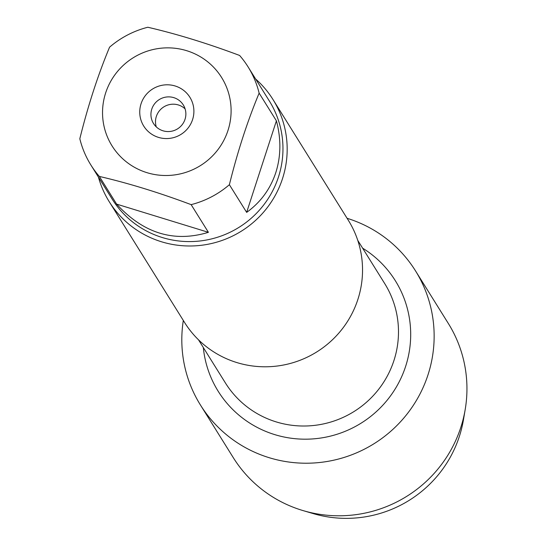 <?xml version="1.0" encoding="UTF-8"?>
<svg xmlns="http://www.w3.org/2000/svg" width="545" height="545" viewBox="0 0 545 545"><rect width="100%" height="100%" fill="white"/><g stroke="black" fill="none" stroke-linecap="round" stroke-linejoin="round"><path stroke-width="0.82" d="M109.218 201.684L184.578 322.483A96.513 94.953 -32 0 0 277.827 365.947A96.513 94.953 -32 0 0 357.861 299.484A96.513 94.953 -32 0 0 348.344 220.316L272.984 99.517A96.513 94.953 148 0 1 241.36 231.162A96.513 94.953 148 0 1 109.218 201.684A96.513 94.953 148 0 1 98.42 177.084M347.083 218.293A126.74 124.696 148 0 1 429.855 368.577A126.74 124.696 148 0 1 281.908 460.879A126.74 124.696 148 0 1 183.318 320.46A126.74 124.696 148 0 0 200.451 405.03A126.74 124.696 148 0 0 322.906 462.112A126.74 124.696 148 0 0 428.002 374.824A126.74 124.696 148 0 0 415.508 270.865A126.74 124.696 148 0 0 347.083 218.293M255.632 79.005A96.513 94.953 148 0 1 272.984 99.517M141.06 103.768A27.196 26.76 148 0 1 186.928 93.393A27.196 26.76 148 0 1 172.472 137.892A27.196 26.76 148 0 1 141.06 103.768M227.974 130.473A64.576 63.533 -32 0 0 169.27 47.871A64.576 63.533 -32 0 0 104.333 127.578A64.576 63.533 -32 0 0 164.365 175.49A64.576 63.533 -32 0 0 227.974 130.473M239.609 55.454C207.345 43.362 176.75 33.96 147.818 27.25A92.65 91.158 -32 0 0 109.572 47.183C97.964 75.026 88.052 105.546 79.822 138.743A92.65 91.158 -32 0 0 90.872 164.985A92.65 91.158 -32 0 0 99.347 176.43C128.279 183.14 158.874 192.542 191.138 204.634A92.65 91.158 -32 0 0 229.384 184.701C237.606 151.503 247.525 120.983 259.134 93.141A92.65 91.158 -32 0 0 248.084 66.899A92.65 91.158 -32 0 0 239.609 55.454M116.616 204.116C143.369 233.362 173.971 242.763 208.408 232.32L116.616 204.116L99.347 176.43M208.408 232.32L191.138 204.634M246.653 212.387C260.612 202.304 270.327 189.06 275.784 172.663C281.016 156.163 281.22 138.886 276.404 120.827L246.653 212.387L229.384 184.701M276.404 120.827L259.134 93.141M248.084 66.899L269.339 100.975A92.65 91.158 148 0 1 278.475 176.975A92.65 91.158 148 0 1 201.643 240.781A92.65 91.158 148 0 1 112.127 199.054L90.872 164.985M151.782 109.116A17.549 17.263 -32 0 0 177.541 128.865A17.549 17.263 -32 0 0 166.334 97.03A17.549 17.263 -32 0 0 151.782 109.116M185.102 108.884A17.549 17.263 -32 0 0 156.265 126.869M415.508 270.865L448.31 323.437A126.74 124.696 148 0 1 465.178 409.629A126.74 124.696 148 0 1 460.804 427.403A126.74 124.696 148 0 1 303.252 510.651A126.74 124.696 148 0 1 233.253 457.602L200.451 405.03M303.252 510.651L313.225 513.594A117.563 115.669 -32 0 0 459.374 436.361A117.563 115.669 -32 0 0 463.434 419.882L465.178 409.629M198.475 339.773L225.385 382.917A93.876 92.364 -32 0 0 353.923 411.591A93.876 92.364 -32 0 0 384.681 283.536L357.772 240.393M362.616 248.159A104.408 102.726 148 0 1 361.131 423.145A104.408 102.726 148 0 1 203.319 347.54"/></g></svg>

